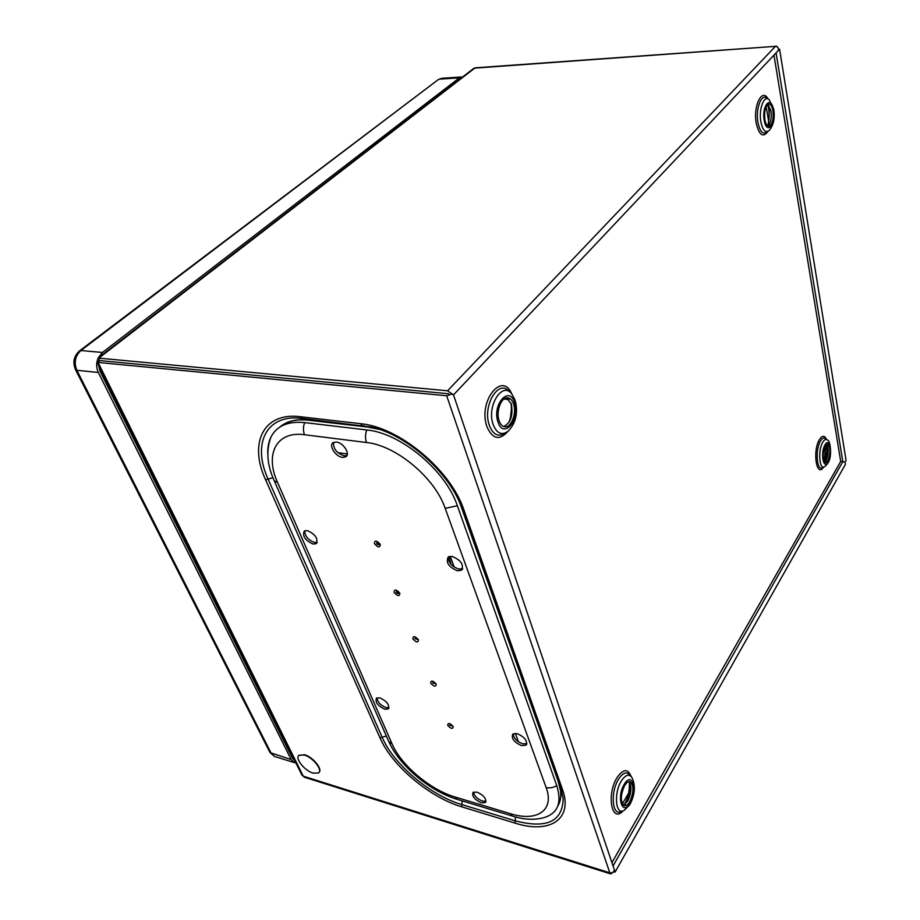 <?xml version="1.0" encoding="UTF-8"?>
<svg xmlns="http://www.w3.org/2000/svg" width="920" height="920" viewBox="0 0 920 920"><rect width="100%" height="100%" fill="white"/><g stroke="black" fill="none" stroke-linecap="round" stroke-linejoin="round"><path stroke-width="1.38" d="M347.334 453.94L337.916 452.686M450.236 556.324L454.192 567.077M515.349 733.378L518.42 741.75M99.912 360.398L97.957 362.216L303.243 776.158L304.416 777.239L610.765 873.954L609.833 872.827C612.708 873.068 614.181 871.942 614.272 869.434L615.146 871.976L613.26 872.068L610.765 873.954M506.563 397.854L511.278 403.914C513.245 415.46 510.703 423.004 503.654 426.512M513.601 404.133C512.337 400.292 510.381 398.187 507.759 397.808C501.388 396.658 495.73 411.355 499.054 420.612C500.33 424.35 502.251 426.409 504.792 426.788C511.221 427.961 516.833 413.402 513.601 404.133M628.889 781.655C631.948 786.278 631.557 792.775 627.693 801.147L623.323 805.172M624.611 785.577C620.367 795.282 620.252 801.987 624.278 805.702C626.083 806.081 627.9 804.747 629.728 801.711C633.926 792.016 634.006 785.335 629.97 781.689C628.21 781.321 626.428 782.621 624.611 785.577M826.597 444.348C828.897 448.695 828.736 454.135 826.091 460.678L824.722 462.242M825.263 445.866C822.342 453.824 822.434 459.413 825.55 462.656L827.816 460.862C830.725 452.904 830.61 447.327 827.494 444.118L825.263 445.866M778.55 48.967L779.596 49.323L778.228 50.611C778.929 48.196 778.009 46.77 775.445 46.345L474.007 68.183L98.049 358.018L100.015 360.617L448.58 393.76L100.015 360.617M98.049 358.018L99.199 361.019L97.048 362.353L446.671 395.761L451.812 394.07L453.514 394.933L613.916 868.514M313.156 773.145C304.531 770.776 294.446 758.011 299.034 755.216L304.278 755.021C312.926 757.309 323.115 770.212 318.516 772.972L313.156 773.145M301.794 774.824L303.243 776.158L609.833 872.827L446.671 395.761M447.557 390.781L775.445 46.345L475.122 67.838L98.785 358.133L447.557 390.781L452.824 394.416M776.077 46L777.135 46.782M319.079 772.386C322.862 769.154 312.823 756.93 304.52 754.722L298.724 755.492M453.514 394.945L452.847 394.427M778.228 50.611L453.548 394.841M845.008 462.035L846.078 460.448L779.643 49.576M773.961 55.165L840.719 461.437L845.008 462.047L845.411 464.404L615.376 871.573M825.286 457.033L823.572 459.966M628.567 793.235L622.334 803.873M825.665 454.767L824.446 447.603M768.683 121.451L766.13 106.582M840.719 461.437L611.938 862.661M767.878 104.374L770.937 110.71C771.754 118.093 770.73 123.176 767.878 125.971M764.853 119.715C765.67 123.912 767.004 126.074 768.844 126.212C772.351 124.534 773.697 119.335 772.892 110.618C772.087 106.375 770.741 104.19 768.867 104.04C765.371 105.754 764.025 110.986 764.853 119.715M448.247 558.578L448.983 561.246M449.029 556.6L451.179 564.489M481.332 802.815L485.334 802.596C486.68 798.87 483.909 795.374 477.031 792.12L473.075 792.35C471.718 796.076 474.467 799.56 481.332 802.815M521.571 745.602L526.01 745.2C527.735 740.922 524.803 737.069 517.189 733.654L512.831 734.068C511.083 738.334 513.992 742.187 521.571 745.602M384.778 709.216L388.217 708.94C389.712 704.893 386.929 701.201 379.856 697.855L376.464 698.13C374.957 702.167 377.729 705.858 384.778 709.216M342.55 457.401L345.782 456.837C350.704 454.238 343.344 442.577 336.386 442.048L333.235 442.6C328.291 445.234 335.616 456.803 342.55 457.401M457.47 570.803L461.541 570.193C464.082 564.73 460.966 560.142 452.191 556.428L448.201 557.037C445.625 562.476 448.718 567.065 457.47 570.803M313.145 544.065L316.216 543.651C318.332 538.591 315.365 534.232 307.303 530.575L304.29 530.99C302.162 536.049 305.106 540.408 313.145 544.065M388.183 740.209L388.815 741.646C399.303 765.452 429.743 791.211 457.332 799.422L512.612 816.132C523.606 819.628 533.876 820.18 543.421 817.788C557.716 813.728 562.154 802.999 556.749 785.599L457.355 505.747C445.809 470.568 400.832 433.032 366.735 429.962L304.647 422.591C288.063 421.026 276.851 425.81 270.998 436.966C268.536 441.956 267.478 447.764 267.812 454.399M317.204 542.34L314.628 542.501C308.05 539.982 304.773 536.061 304.796 530.736M462.679 568.629L458.873 569.077C451.731 566.524 448.27 562.453 448.466 556.865M346.978 455.457L344.126 455.803C336.582 453.1 333.086 448.626 333.626 442.382M388.987 707.606L386.055 707.595C380.489 705.318 377.453 702.075 376.981 697.855M526.849 743.659L522.778 743.82C516.81 741.508 513.613 738.173 513.188 733.827M486.024 801.17L482.482 801.113C477.169 798.905 474.191 795.892 473.558 792.062M98.659 365.608L100.027 371.162L292.376 758.149L294.688 760.506M295.837 762.829L294.446 762.622L291.18 759.609L98.348 372.473C96.324 368.126 96.151 363.572 97.842 358.834M98.245 357.857L102.442 352.464L459.402 77.82L462.565 77.004M773.49 109.951L773.524 110.193C776.112 124.695 766.613 135.435 764.244 120.405L764.198 120.163C761.541 105.317 771.27 94.886 773.49 109.951M773.812 109.721C775.019 118.599 773.456 125.545 769.097 130.559C765.474 133.193 762.737 130.352 760.897 122.038L760.84 121.716C758.529 109.261 764.14 94.495 769.12 99.647L773.697 109.02M767.809 131.445L766.958 132.02C762.99 134.895 760 131.813 757.988 122.751L757.931 122.406C755.389 108.824 761.519 92.713 766.969 98.348L767.809 98.854M768.039 98.934C762.139 87.48 752.985 105.926 756.24 123.188L756.309 123.567C759.241 135.389 763.14 137.977 768.027 131.341M768.418 104.754L769.476 109.123L768.407 125.545M823.952 466.923L822.779 467.486C816.81 472.454 814.913 449.558 820.628 440.772L820.744 440.599C822.526 437.862 824.205 437.276 825.792 438.817L826.815 439.599M826.516 439.38C824.619 435.401 822.331 435.344 819.662 439.219L819.547 439.415C812.268 450.742 816.466 478.388 823.607 467.095M622.127 811.095L621.609 811.268C612.421 817.523 609.914 792.73 618.516 779.286L618.688 778.987C623.162 772.397 626.957 771.236 630.096 775.502L630.442 775.894M631.131 776.503C627.969 768.533 623.346 768.798 617.251 777.308L617.056 777.641C606.269 794.512 611.708 823.791 623.001 810.911M505.172 433.044C498.387 437.46 493.097 434.861 489.291 425.258L489.164 424.856C482.31 405.145 499.226 378.097 509.358 391.759M511.807 394.07C502.55 370.679 478.078 400.844 486.726 426.098L486.864 426.546C492.464 439.231 499.525 440.818 508.035 431.273M625.094 804.321L625.416 803.793C628.877 797.375 630.43 790.544 630.062 783.299M827.425 463.91L824.837 466.509C819.386 471.063 817.661 450.064 822.894 442.002L822.997 441.841C824.63 439.334 826.16 438.782 827.609 440.197C830.116 439.702 832.588 456.757 827.942 463.024M825.067 444.728L825.148 444.601C829.817 436.528 832.703 454.457 828.011 461.978L827.931 462.116C823.308 470.396 820.272 452.318 825.067 444.728M629.636 804.896L624.139 810.394C615.721 816.12 613.444 793.385 621.31 781.057L621.483 780.769C625.565 774.72 629.038 773.639 631.913 777.549C635.628 785.438 635.053 794.247 630.177 803.976M624.22 784.346L624.358 784.139C632.063 770.914 637.847 790.326 630.108 802.918L629.981 803.137C622.38 816.649 616.262 797.168 624.22 784.346M514.683 402.914L514.774 403.213C520.398 420.21 503.251 439.702 497.938 421.866L497.846 421.567C492.027 404.029 509.749 384.905 514.683 402.914M515.545 401.637C518.052 413.425 515.672 423.2 508.403 430.94C501.94 435.861 496.834 433.688 493.108 424.43L492.982 424.051C486.519 405.294 503.125 380.259 512.129 394.496L515.177 400.384M465.025 513.153L464.071 514.28M469.74 526.516L468.797 527.654M562.097 792.315L561.924 789.049M471.822 532.415L470.879 533.566M479.803 555.036L478.871 556.186M378.12 428.961L368.276 427.098L308.418 420.198C296.895 418.956 287.764 421.015 281.025 426.351M557.876 805.862C560.28 801.998 561.223 797.249 560.705 791.614L558.325 781.701C561.591 791.234 561.522 799.031 558.141 805.103M558.325 781.701L459.942 503.159M368.379 427.213L379.454 429.41M459.632 502.561L460.126 503.93M479.815 558.865L480.746 557.716M562.396 789.233L560.889 788.164L558.428 781.793L460.241 503.999L560.717 787.819L563.189 798.468C562.66 821.663 546.56 829.081 514.866 820.72L461.564 804.505C430.249 795.317 393.794 764.508 382.306 737.598L268.237 479.435C251.838 444.187 265.995 413.69 301.933 418.381L371.461 427.087C407.836 435.114 450.558 473.788 462.265 509.197L464.036 510.324L562.396 789.233C573.562 819.478 549.412 834.268 514.981 823.089L515.499 816.948M464.036 510.324C450.984 470.166 399.28 427.006 360.41 423.671L362.054 425.397L368.276 427.098L308.418 420.198M360.41 423.671L300.242 416.714L301.933 418.381L308.303 420.084C296.24 418.807 286.81 421.095 280.013 426.96M823.296 458.608L824.297 458.723M272.941 477.733L265.604 479.803C248.641 443.463 263.12 411.895 300.242 416.714M386.354 736.057L379.948 737.782L265.604 479.803M462.185 800.883L461.713 806.817C429.398 797.295 391.839 765.543 379.948 737.782M514.981 823.089L461.713 806.817M511.727 405.651L510.278 419.911M826.413 444.486C827.344 450.512 826.735 456.377 824.561 462.07M776.066 52.934L842.823 461.667L613.053 865.95M380.293 544.525L380.167 544.237C376.625 540.362 374.704 540.109 374.405 543.478L374.543 543.766C378.062 547.63 379.983 547.883 380.293 544.525M379.143 543.754L379.224 544.134C378.718 545.192 377.821 544.939 376.544 543.386L377.349 542.191L379.074 543.593M399.866 593.388L399.74 593.124C396.29 589.363 394.404 589.064 394.059 592.216L394.185 592.491C397.612 596.229 399.498 596.539 399.866 593.388M398.705 592.583L398.785 592.905C398.279 593.918 397.405 593.653 396.152 592.146L396.876 591.031L398.636 592.422M418.496 639.929L418.381 639.676C415.023 636.03 413.16 635.685 412.769 638.641L412.896 638.905C416.231 642.539 418.094 642.873 418.496 639.929M414.828 638.595L415.495 637.56L417.45 639.4L414.828 638.595M436.264 684.319L436.149 684.066C432.894 680.535 431.043 680.156 430.629 682.928L430.732 683.181C433.987 686.699 435.827 687.079 436.264 684.319M432.63 682.893L433.239 681.927L435.24 683.663L432.63 682.893M453.226 726.685L453.123 726.443C449.937 723.016 448.12 722.602 447.672 725.202L447.775 725.443C450.949 728.858 452.766 729.272 453.226 726.685M449.638 725.19L450.19 724.281L452.214 726.006L449.638 725.19M454.986 796.973C430.192 789.797 401.028 765.152 392.046 743.843L277.564 482.459C264.638 454.399 276.299 430.755 304.509 434.734L366.516 442.52C396.117 445.418 434.941 477.859 445.176 508.323L546.112 787.497C554.829 810.451 536.866 822.146 510.358 813.671L454.986 796.973L457.332 799.422M277.564 482.459L274.24 480.803L273.7 479.584M270.998 436.966C265.938 450.363 267.018 464.979 274.24 480.803L388.815 741.646L392.046 743.843M512.612 816.132L510.358 813.671M556.749 785.599C553.23 787.738 549.688 788.371 546.112 787.497M457.355 505.747L445.176 508.323M366.735 429.962C365.183 434.355 365.113 438.541 366.516 442.52M304.647 422.591C303.094 426.822 303.048 430.882 304.509 434.734M416.3 638.089L417.105 638.675M396.623 590.249L397.095 591.077M377.43 542.213L379.224 544.134L377.327 542.972L377.648 542.294M451.927 725.489L450.443 724.373M434.964 683.157L433.492 682.007M417.346 639.089L415.748 637.64M396.899 591.031L398.808 592.917L396.911 591.744L397.152 591.123M284.441 742.175L285.165 741.313M286.442 746.2L287.155 745.338M290.444 754.25L291.789 754.664M294.446 762.622L274.608 756.481L271.308 753.491L76.843 370.277L98.348 372.473M102.442 352.464L80.914 350.531L438.012 79.81M75.371 369.38L76.843 370.277C73.784 362.514 75.141 355.925 80.914 350.531L79.338 351.014M459.402 77.82L439.599 79.143L441.818 78.28L438.403 79.522L79.695 350.75C73.807 355.994 72.427 362.33 75.555 369.736L269.767 752.111M291.18 759.609L270.02 752.594L274.608 756.481M112.631 393.748L111.458 394.151M275.344 721.544L274.367 721.901M767.728 125.879C769.178 120.658 769.488 114.919 768.66 108.652L767.728 104.466M624.128 804.919L624.542 804.195C627.877 798.698 629.521 791.384 629.476 782.276M463.668 513.153L464.623 512.014M460.241 503.987L558.417 781.77L563.189 798.468L560.889 788.164L462.426 509.484C450.938 474.11 407.456 434.872 371.461 427.087L376.935 428.674M97.048 362.353L302.036 775.307M504.355 399.096L508.932 399.533M510.968 403.017C511.922 409.618 511.267 416.07 509.001 422.349M824.124 461.426L825.849 445.027M316.216 543.651L316.974 542.834M461.541 570.193L462.576 568.916M345.782 456.837L346.771 455.837M388.217 708.94L388.827 708.17M526.01 745.2L526.757 744.084M485.334 802.596L485.921 801.734M461.61 76.946L441.818 78.28M280.784 732.504L279.634 732.515"/></g></svg>
